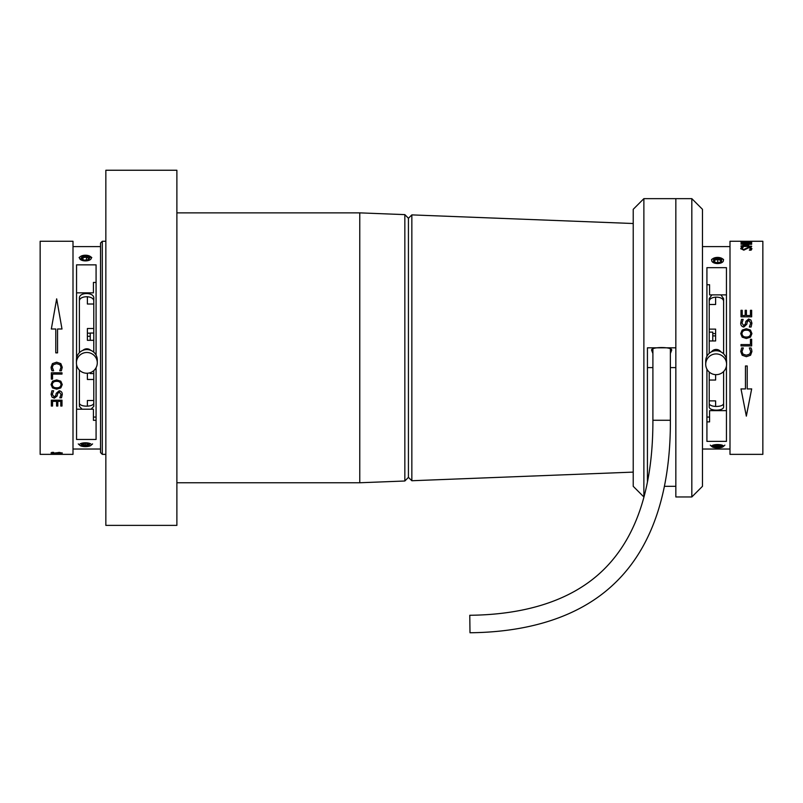 <?xml version="1.0" encoding="UTF-8"?>
<svg xmlns="http://www.w3.org/2000/svg" width="803" height="803" viewBox="0 0 803 803"><rect width="100%" height="100%" fill="white"/><g stroke="black" fill="none" stroke-linecap="round" stroke-linejoin="round"><path stroke-width="1.2" d="M652.899 353.501L651.604 350.208C650.611 346.665 672.663 346.665 671.669 350.208L670.375 353.501M633.226 486.317L633.226 209.312L643.876 198.652L643.876 496.967L633.226 486.317M647.429 481.961L647.429 347.809L675.845 347.809L675.845 198.652L643.876 198.652M633.226 223.515L411.849 214.893L411.849 480.736L633.226 472.114M411.849 480.736L408.426 477.373L408.426 218.255L411.849 214.893M408.426 218.255L404.842 214.622L359.774 212.865L176.881 212.865M408.426 477.373L404.842 481.007L404.842 214.622M404.842 481.007L359.774 482.764L359.774 212.865M176.881 525.383L176.881 170.246L105.845 170.246L105.845 525.383L176.881 525.383M359.774 482.764L176.881 482.764M691.825 198.652L675.845 198.652L675.845 496.967L691.825 496.967L691.825 198.652L702.474 209.312L702.474 486.317L691.825 496.967M745.194 315.529L745.194 310.309L746.409 310.309L746.409 315.529L750.454 315.529L750.454 310.309L751.668 310.309L751.668 316.824L741.008 316.824L741.008 310.309L742.223 310.309L742.223 315.529L745.194 315.529L742.223 315.529M750.946 320.086L751.929 323.157L751.106 327.022L749.37 327.022L750.715 323.147L748.858 320.457L747.272 321.822L746.79 324.271L743.829 327.022C741.731 326.61 740.707 325.295 740.737 323.057L741.49 319.413L743.166 319.413L741.952 323.077L743.688 325.566L745.335 324.041L745.887 321.351L748.657 319.022L750.946 320.086L751.929 323.207M746.338 328.738L750.464 330.063L751.929 333.606L750.464 337.17L746.338 338.495L742.193 337.16L740.737 333.606L742.193 330.063L746.338 328.738L750.464 330.093L751.929 333.636M751.668 345.902L741.008 345.902L741.008 344.557L750.454 344.557L750.454 339.298L751.668 339.298L751.668 345.902M751.608 349.456L751.929 351.513L750.574 355.237L746.348 356.683L742.183 355.247L740.737 351.503L741.661 347.92L743.297 347.92L741.952 351.594L743.046 354.173L746.358 355.197L749.661 354.123L750.715 351.573L749.37 347.92L750.996 347.92L751.608 349.456M747.222 365.967L747.222 388.933L751.668 388.933L746.338 416.145L741.008 388.933L745.445 388.933L745.445 365.967L747.222 365.967M750.946 247.545L751.929 248.669L751.106 250.175L749.37 250.175L750.715 248.659L748.858 247.675L743.829 250.175L740.737 248.629L741.49 247.314L743.166 247.314L741.952 248.629L743.688 249.592L748.657 247.183L750.946 247.545L751.929 248.83M751.668 244.283L742.474 244.283L748.697 245.005L742.474 246.049L751.668 246.451L741.008 246.451L741.008 245.869L746.92 245.096L741.008 243.971L751.668 243.971L741.008 244.152M750.584 242.636L751.668 242.315L751.668 243.249L741.008 242.807L750.584 242.636L741.008 242.807M742.494 241.271L729.997 241.271L729.997 454.357L762.85 454.357L762.85 241.271L742.203 241.281M706.921 369.119L706.921 441.369L726.444 441.369L726.444 365.937M706.921 356.281L706.921 267.66L726.444 267.66L726.444 359.453M709.581 294.882L709.581 284.734L709.581 294.882L726.444 294.882M726.444 410.634L709.581 410.634L709.581 421.886L706.921 421.886M750.353 241.552L741.008 241.924L751.668 241.663M706.921 284.734L709.581 284.734M741.008 310.37L742.223 310.37M745.194 310.37L746.409 310.37M746.409 315.529L750.454 315.529M750.454 310.37L751.668 310.37M749.37 326.951L750.715 323.147M740.737 323.107L741.49 319.464L743.166 319.464M741.952 323.077L743.688 325.606L745.335 324.081L745.887 321.401L748.657 319.072L750.946 320.136M740.737 333.636L742.193 330.093L746.338 328.778M741.952 333.596L741.952 333.626C742.293 335.995 743.759 337.13 746.338 337.039C748.918 337.13 750.373 335.985 750.715 333.626L750.715 333.596C750.373 331.237 748.918 330.103 746.338 330.204C743.769 330.103 742.303 331.237 741.952 333.596C742.293 335.975 743.759 337.109 746.338 337.019C748.918 337.109 750.373 335.975 750.715 333.596M741.008 344.557L750.454 344.557M750.454 339.318L751.668 339.318M751.929 351.503L750.574 355.227L746.348 356.662L742.183 355.237L740.737 351.503M743.297 348.03L741.952 351.594M750.715 351.573L749.37 348.02M741.008 388.863L746.338 416.145M746.338 416.024L751.668 388.863M749.37 250.134L750.715 248.659M740.737 248.789L741.49 247.485L742.875 247.485M741.952 248.629L743.688 249.763L748.657 247.344L750.946 247.715M742.474 244.283L748.697 245.226M742.474 246.049L751.668 246.21M741.008 246.039L746.92 245.096M750.584 242.486L751.668 242.486M750.815 241.573L751.668 241.924M741.852 241.402L741.008 241.924M750.454 241.783L742.223 241.663L750.454 241.924M723.603 371.538L723.603 406.74C724.055 411.266 708.778 411.266 709.22 406.74L709.22 372.04M709.22 353.35L709.22 298.656L711.9 294.882M723.603 353.852L723.603 298.656L720.933 294.882M709.22 403.226C709.039 407.512 723.794 407.512 723.603 403.226M723.603 301.587C723.794 295.675 709.029 295.675 709.22 301.587M715.614 335.895L712.773 335.895M715.614 304.488L715.614 297.11L715.614 304.488L709.22 304.488M709.22 340.954L715.614 340.954L715.614 329.12L709.22 329.12M709.22 380.04L715.614 380.04L715.614 374.64M715.614 400.878L715.614 406.459L715.614 400.878L709.22 400.878M715.614 333.576L712.773 333.576M709.22 332.121L712.773 332.121L712.773 340.954M711.458 351.844A5.772 5.731 0 0 1 720.843 351.844M716.146 374.66A10.429 10.369 0 0 1 705.717 364.291A10.429 10.369 0 0 1 716.146 353.922A10.429 10.369 0 0 1 726.585 364.291A10.429 10.369 0 0 1 716.146 374.66M705.717 364.291L705.717 361.099A10.429 10.369 0 0 1 716.146 350.74A10.429 10.369 0 0 1 726.585 361.099L726.585 364.291M720.733 257.893A5.862 3.071 0 0 0 712.954 258.586A5.862 3.071 0 0 0 714.409 263.063A5.862 3.071 0 0 0 721.907 262.541A5.862 3.071 0 0 0 722.188 258.586A5.862 3.071 0 0 0 720.733 257.893M713.686 259.168L717.782 258.064L721.666 259.359L721.455 261.778L717.36 262.892L713.476 261.587L713.686 259.168L714.55 260.222L714.399 261.898M717.731 262.792L717.731 259.349L714.55 260.222L714.55 261.949M720.612 262.009L720.753 260.363L717.731 259.349L717.782 258.064M720.753 260.363L721.666 259.359M721.877 445.063A5.862 1.656 180 0 0 714.65 444.752A5.862 1.656 180 0 0 711.97 446.679A5.862 1.656 180 0 0 713.255 447.311A5.862 1.656 180 0 0 718.866 447.803A5.862 1.656 180 0 0 723.172 446.679A5.862 1.656 180 0 0 721.877 445.063M714.449 445.233L718.946 444.942L722.068 445.906L720.692 447.151L716.196 447.432L713.064 446.468L714.449 445.233M720 445.263L720 446.077L720.672 445.474M716.497 445.103L716.497 446.307L720 446.077L720.692 447.151M714.078 445.565L716.497 446.307L716.196 447.432M57.806 401.339L57.806 406.047L56.591 406.047L56.591 401.339L52.546 401.339L52.546 406.047L51.332 406.047L51.332 400.175L61.992 400.175L61.992 406.047L60.777 406.047L60.777 401.339L57.806 401.339L60.777 401.339M52.054 397.184L51.071 394.353L51.894 390.77L53.63 390.77L52.285 394.363L54.142 396.853L55.728 395.588L56.21 393.329L59.171 390.77C61.269 391.151 62.293 392.376 62.263 394.444L61.51 397.806L59.834 397.806L61.048 394.434L59.312 392.125L57.665 393.54L57.113 396.02L54.343 398.168L52.054 397.184L51.071 394.273M56.662 389.164L52.536 387.919L51.071 384.577L52.536 381.194L56.662 379.919L60.807 381.194L62.263 384.577L60.807 387.919L56.662 389.164L52.536 387.859L51.071 384.517M52.546 374.088L52.546 379.146L51.332 379.146L51.332 372.783L61.992 372.783L61.992 374.088L52.546 374.088L61.992 374.047M51.392 369.31L51.071 367.292L52.426 363.608L56.652 362.183L60.817 363.598L62.263 367.292L61.339 370.805L59.703 370.805L61.048 367.212L59.954 364.672L56.642 363.649L53.339 364.713L52.285 367.232L53.63 370.805L52.004 370.805L51.071 367.252M55.778 352.858L55.778 328.989L51.332 328.989L56.662 298.836L61.992 328.989L57.555 328.989L57.555 352.858L55.778 352.858L57.555 352.848M52.054 453.504L51.071 453.063L51.894 452.37L53.63 452.37L52.285 453.063L54.142 453.454L59.171 452.37L62.263 453.073L59.834 453.595L61.048 453.073L59.312 452.651L54.343 453.635L51.071 452.882M51.332 454.337L61.992 453.876L51.332 454.337M73.003 454.357L73.003 241.271L40.15 241.271L40.15 454.357L73.003 454.357M96.079 355.127L96.079 264.849L76.556 264.849L76.556 358.299M96.079 367.694L96.079 439.462L76.556 439.462L76.556 364.522M96.079 420.31L93.419 420.31L93.419 409.199L76.556 409.199M76.556 292.844L93.419 292.844L93.419 282.445L93.419 292.844M93.419 282.445L96.079 282.445M61.992 405.947L60.777 405.947M57.806 405.947L56.591 405.947M56.591 401.339L52.546 401.339M52.546 405.947L51.332 405.947M52.285 394.363L53.63 390.77M62.263 394.373L61.51 397.726L59.834 397.716M61.048 394.434L59.312 392.055L57.665 393.47L57.113 395.939L54.343 398.077L52.054 397.104M62.263 384.517L60.807 387.859L56.662 389.094M61.048 384.587L61.048 384.527C60.707 382.278 59.241 381.194 56.662 381.274C54.082 381.194 52.627 382.278 52.285 384.527L52.285 384.587C52.627 386.815 54.082 387.879 56.662 387.789C59.231 387.889 60.697 386.815 61.048 384.587C60.707 382.328 59.241 381.244 56.662 381.335C54.082 381.254 52.627 382.338 52.285 384.587M52.546 379.096L51.332 379.096M62.263 367.262L61.339 370.765L59.703 370.765M61.048 367.212L59.954 364.642L56.642 363.618L53.339 364.682L52.285 367.202M53.63 370.765L52.004 370.765L51.392 369.27M61.992 329.019L56.662 298.836M56.662 298.917L51.332 329.019M53.63 452.39L52.285 453.063M62.263 452.902L60.576 453.414M61.048 453.073L59.312 452.47L52.054 453.324M61.67 453.876L60.526 453.916M79.397 352.698L79.397 298.174C78.945 292.011 94.222 292.011 93.78 298.174L93.78 352.196M93.78 370.625L93.78 406.378L91.02 409.199M79.397 370.123L79.397 406.378L82.147 409.199M93.78 301.135C93.961 295.293 79.206 295.293 79.397 301.135M79.397 402.885C79.206 407.251 93.971 407.251 93.78 402.885M87.386 336.296L90.227 336.296M87.386 400.506L87.386 406.177L87.386 400.506L93.78 400.506M87.386 373.224L87.386 379.478L93.78 379.478M93.78 328.507L87.386 328.507L87.386 340.311L93.78 340.311M87.386 304.016L87.386 296.709L87.386 304.016L93.78 304.016M87.386 333.175L90.227 333.175M90.227 340.311L90.227 333.044L93.78 333.044M93.78 373.576L90.227 373.576L90.227 372.682M82.92 350.339A5.772 5.741 0 0 1 90.779 350.339M86.854 352.487A10.429 10.379 0 0 1 97.283 362.866A10.429 10.379 0 0 1 86.854 373.244A10.429 10.379 0 0 1 76.415 362.866A10.429 10.379 0 0 1 86.854 352.487M76.415 362.866L76.415 359.955A10.429 10.379 0 0 1 86.854 349.576A10.429 10.379 0 0 1 97.283 359.955L97.283 362.866M82.267 446.338A5.862 1.917 180 0 0 90.93 445.384A5.862 1.917 180 0 0 88.591 443.115A5.862 1.917 180 0 0 81.755 443.236A5.862 1.917 180 0 0 79.929 445.384A5.862 1.917 180 0 0 82.267 446.338M89.314 445.535L85.218 446.237L81.334 445.424L81.545 443.918L85.64 443.216L89.524 444.029L89.314 445.535L88.551 443.828M85.269 443.286L85.269 445.063L88.45 444.521L88.45 443.808M82.338 443.778L82.247 444.43L85.269 445.063L85.218 446.237M82.247 444.43L81.334 445.424M81.123 259.981A5.862 2.831 0 0 0 89.043 260.292A5.862 2.831 0 0 0 90.317 256.488A5.862 2.831 0 0 0 89.745 256.137A5.862 2.831 0 0 0 80.541 256.488A5.862 2.831 0 0 0 81.123 259.981M88.551 259.7L84.054 260.182L80.932 258.546L82.307 256.418L86.804 255.926L89.936 257.572L88.551 259.7M83 259.63L83 257.562L81.996 259.108M86.503 259.921L86.503 257.181L83 257.562L82.307 256.418M88.099 259.75L88.932 258.456L86.503 257.181L86.804 255.926M89.936 257.572L88.932 258.456M652.899 420.27L670.375 420.27C670.666 478.708 658.139 542.457 613.873 584.072C575.671 620.348 521.207 632.272 469.996 632.754L469.775 615.279C517.483 614.777 568.685 604.117 603.776 569.528C642.942 530.924 653 473.138 652.899 420.27L652.899 348.432M100.526 452.581L100.526 243.048L102.302 241.271L102.302 454.357L100.526 452.581M647.429 367.603L652.899 367.603M670.375 367.603L675.845 367.603M664.402 486.317L675.845 486.317M729.997 449.028L702.474 449.028M729.997 246.601L702.474 246.601M709.581 417.068L706.921 417.068M710.073 372.722L709.22 372.722M712.954 258.586L711.548 259.53M722.188 258.586L723.593 259.53M711.97 446.679L710.274 445.123M723.172 446.679L724.868 445.123M73.003 449.028L100.526 449.028M73.003 246.601L100.526 246.601M93.419 417.068L96.079 417.068M90.93 445.384L92.596 443.908M79.929 445.384L78.262 443.908M90.317 256.488L91.793 257.572M80.541 256.488L79.065 257.572M670.375 420.27L670.375 348.432M105.845 454.357L102.302 454.357M105.845 241.271L102.302 241.271"/></g></svg>
